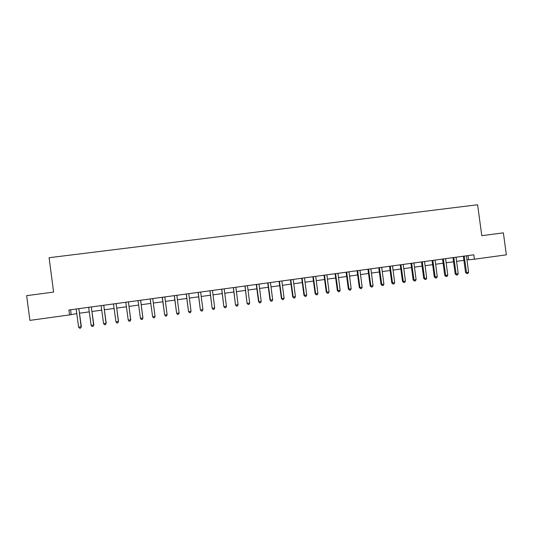 <?xml version="1.0" encoding="UTF-8"?>
<svg xmlns="http://www.w3.org/2000/svg" width="533" height="533" viewBox="0 0 533 533"><rect width="100%" height="100%" fill="white"/><g stroke="black" fill="none" stroke-linecap="round" stroke-linejoin="round"><path stroke-width="0.8" d="M466.935 259.944L474.41 259.225L473.81 254.794L68.91 310.019L69.556 314.923L76.832 313.577M69.556 314.923L29.895 320.38L26.65 295.648L53.613 292.097L49.089 257.712L477.601 204.752L481.785 235.693L503.372 232.848L506.35 254.834L474.41 259.225M79.59 313.197L89.351 311.858M92.049 311.485L101.796 310.146M104.435 309.78L114.169 308.447M116.754 308.087L126.468 306.755M128.999 306.408L138.693 305.069M141.172 304.729L150.852 303.397M153.277 303.064L162.911 301.745M165.35 301.405L174.891 300.099M177.356 299.759L186.797 298.46M189.288 298.114L198.642 296.828M201.161 296.481L210.415 295.209M212.96 294.862L222.128 293.603M224.693 293.25L233.767 291.997M236.359 291.644L245.347 290.412M247.958 290.052L256.859 288.826M259.491 288.466L268.306 287.254M270.964 286.887L279.685 285.688M282.37 285.322L291.005 284.129M293.71 283.763L302.264 282.583M304.989 282.21L313.457 281.044M316.202 280.664L324.59 279.512M327.355 279.132L335.663 277.993M338.448 277.606L346.677 276.48M349.481 276.094L357.623 274.975M360.455 274.582L368.516 273.476M371.361 273.083L379.343 271.983M382.214 271.59L390.116 270.504M393.008 270.111L400.829 269.032M403.741 268.632L411.489 267.566M414.414 267.166L422.083 266.107M425.034 265.707L432.629 264.661M435.594 264.255L443.11 263.222M446.094 262.809L453.543 261.783M456.541 261.37L463.917 260.357M468.041 255.58L468.6 259.718M70.563 309.793L71.162 314.357M464.35 256.46L463.397 256.553L465.562 272.583L466.522 272.543L464.223 256.1M468.594 272.25L467.841 273.496L467.008 273.616L466.522 272.543L468.594 272.25L466.448 255.8M467.008 273.616L465.562 272.583M453.949 257.879L453.023 257.965L455.195 274.042L456.121 274.009L453.823 257.519M458.207 273.715L457.454 274.961L456.621 275.081L456.121 274.009L458.207 273.715L456.055 257.212M453.023 257.965L452.917 257.646L453.843 257.559M456.621 275.081L455.195 274.042M443.489 259.311L442.597 259.391L444.769 275.508L445.668 275.474L443.363 258.945M447.76 275.181L447.02 276.434L446.181 276.554L445.668 275.474L447.76 275.181L445.608 258.638M442.597 259.391L442.49 259.065L443.383 258.985M446.181 276.554L444.769 275.508M432.969 260.744L432.11 260.824L434.288 276.987L435.155 276.953L432.843 260.377M437.267 276.66L436.527 277.913L435.681 278.033L435.155 276.953L437.267 276.66L435.108 260.071M432.11 260.824L432.003 260.497L432.863 260.417M435.681 278.033L434.288 276.987M422.403 262.189L421.57 262.263L423.748 278.466L424.588 278.446L422.269 261.823M426.706 278.146L425.974 279.405L425.127 279.519L424.588 278.446L426.706 278.146L424.548 261.51M421.57 262.263L421.456 261.936L422.296 261.863M425.127 279.519L423.748 278.466M411.769 263.635L410.97 263.708L413.155 279.958L413.961 279.938L411.643 263.275M416.093 279.638L415.367 280.898L414.514 281.018L413.961 279.938L416.093 279.638L413.928 262.962M414.514 281.018L413.155 279.958M401.082 265.094L400.31 265.161L402.502 281.457L403.281 281.444L400.956 264.728M405.42 281.138L404.7 282.403L403.847 282.523L403.281 281.444L405.42 281.138L403.254 264.415M400.31 265.161L400.203 264.834L400.976 264.768M403.847 282.523L402.502 281.457M390.336 266.567L389.596 266.627L391.795 282.963L392.541 282.956L390.209 266.194M394.693 282.65L393.98 283.916L393.114 284.036L392.541 282.956L394.693 282.65L392.515 265.88M389.596 266.627L389.49 266.293L390.229 266.233M393.114 284.036L391.795 282.963M379.529 268.039L378.823 268.092L381.022 284.482L381.741 284.475L379.403 267.673M383.907 284.169L383.194 285.435L382.328 285.555L381.741 284.475L383.907 284.169L381.728 267.353M378.823 268.092L379.423 267.713M382.328 285.555L381.022 284.482M368.669 269.518L367.99 269.571L370.195 286.001L370.881 286.001L368.536 269.152M373.053 285.695L372.354 286.961L371.488 287.087L370.881 286.001L373.053 285.695L370.875 268.832M367.99 269.571L367.883 269.238L368.556 269.192M371.488 287.087L370.195 286.001M357.743 271.011L357.097 271.057L359.309 287.534L359.962 287.54L357.61 270.644M362.147 287.227L361.454 288.5L360.581 288.626L359.962 287.54L362.147 287.227L359.962 270.324M357.097 271.057L356.99 270.724L357.636 270.684M360.581 288.626L359.309 287.534M346.763 272.51L346.15 272.556L348.362 289.073L348.982 289.086L346.63 272.143M351.18 288.773L350.494 290.045L349.615 290.172L348.982 289.086L351.18 288.773L348.988 271.817M346.15 272.556L346.037 272.223L346.65 272.183M349.615 290.172L348.362 289.073M335.717 274.022L335.137 274.055L337.356 290.625L337.942 290.638L335.583 273.649M340.154 290.325L339.474 291.598L338.588 291.724L337.942 290.638L340.154 290.325L337.962 273.322M335.137 274.055L335.603 273.689M338.588 291.724L337.356 290.625M324.61 275.534L324.064 275.568L326.289 292.184L326.842 292.197L324.477 275.161M329.068 291.884L328.388 293.163L327.502 293.29L326.842 292.197L329.068 291.884L326.869 274.835M324.064 275.568L324.497 275.201M327.502 293.29L326.289 292.184M313.444 277.06L312.931 277.087L315.156 293.75L315.676 293.77L313.311 276.687M317.915 293.456L317.248 294.736L316.349 294.862L315.676 293.77L317.915 293.456L315.709 276.361M312.931 277.087L313.331 276.727M316.349 294.862L315.156 293.75M302.211 278.592L301.731 278.619L303.97 295.322L304.45 295.349L302.078 278.219M306.702 295.035L306.042 296.315L305.142 296.441L304.45 295.349L306.702 295.035L304.496 277.886M301.731 278.619L302.104 278.259M305.142 296.441L303.97 295.322M290.918 280.131L290.478 280.151L292.71 296.908L293.163 296.941L290.785 279.758M295.429 296.621L294.769 297.907L293.87 298.034L293.163 296.941L295.429 296.621L293.217 279.425M290.478 280.151L290.811 279.798M293.87 298.034L292.71 296.908M279.565 281.684L279.152 281.697L281.397 298.5L281.81 298.533L279.432 281.304M284.089 298.214L283.443 299.499L282.53 299.633L281.81 298.533L284.089 298.214L281.87 280.971M279.152 281.697L279.039 281.357M282.53 299.633L281.397 298.5M268.146 283.243L267.773 283.25L270.018 300.099L270.398 300.139L268.006 282.863M272.683 299.819L272.043 301.112L271.13 301.238L270.398 300.139L272.683 299.819L270.464 282.53M267.773 283.25L268.032 282.903M271.13 301.238L270.018 300.099M256.659 284.809L256.32 284.815L258.572 301.711L258.918 301.758L256.526 284.429M261.217 301.431L260.584 302.724L259.664 302.857L258.918 301.758L261.217 301.431L258.991 284.096M256.32 284.815L256.546 284.469M259.664 302.857L258.572 301.711M245.113 286.388L247.065 303.33L244.973 286.008M249.691 303.057L249.064 304.35L248.138 304.483L247.372 303.384L249.691 303.057L247.459 285.668M244.807 286.388L245 286.048M248.138 304.483L247.065 303.33M233.494 287.973L235.493 304.956L233.361 287.587M238.091 304.689L237.471 305.982L236.539 306.115L235.766 305.016L238.091 304.689L235.859 287.247M233.234 287.967L233.381 287.633M236.539 306.115L235.493 304.956M221.815 289.566L223.853 306.595L221.681 289.186M226.432 306.328L225.819 307.628L224.879 307.761L224.087 306.655L226.432 306.328L224.193 288.839M221.588 289.559L221.701 289.226M224.879 307.761L223.853 306.595M210.069 291.171L212.147 308.241L209.929 290.785M214.699 307.981L214.093 309.28L213.153 309.413L212.347 308.314L214.699 307.981L212.46 290.438M213.153 309.413L212.147 308.241M198.256 292.784L200.375 309.9L198.116 292.397M202.906 309.64L202.307 310.946L201.361 311.079L200.535 309.973L202.906 309.64L200.655 292.051M201.361 311.079L200.375 309.9M186.37 294.403L188.535 311.565L186.237 294.016M191.041 311.312L190.454 312.618L189.501 312.751L188.662 311.645L191.041 311.312L188.789 293.67M186.257 294.376L186.137 294.029M189.501 312.751L188.535 311.565M174.424 296.035L176.63 313.237L174.284 295.648M179.108 312.991L178.528 314.297L177.569 314.43L176.716 313.324L179.108 312.991L176.856 295.295M177.569 314.43L176.63 313.237M162.405 297.674L164.657 314.923L162.245 297.287M167.109 314.677L166.536 315.989L165.57 316.122L164.697 315.016L167.109 314.677L164.85 296.934M152.771 298.58L155.036 316.375L152.618 316.715L150.173 298.933M155.036 316.375L154.47 317.688L153.504 317.828L152.618 316.715M140.619 300.286L142.897 318.081L140.459 318.428L138.014 300.592M140.652 300.239L142.924 317.981L142.338 319.4L141.365 319.534L140.459 318.428M128.413 301.905L130.685 319.8L128.24 320.146L125.781 302.264M128.4 301.951L130.752 319.693L130.139 321.119L129.159 321.259L128.24 320.146M130.752 319.693L130.139 321.119M116.127 303.577L118.406 321.532L115.941 321.879L113.482 303.943M116.114 303.63L118.513 321.412L117.866 322.851L116.88 322.991L115.941 321.879M118.513 321.412L117.866 322.851M103.768 305.262L106.054 323.271L103.575 323.618L101.11 305.629M103.755 305.316L106.2 323.145L105.521 324.59L104.528 324.73L103.575 323.618M106.2 323.145L105.521 324.59M91.336 306.961L93.628 325.017L91.13 325.37L88.665 307.328M91.323 307.008L93.815 324.89L93.102 326.343L92.102 326.482L91.13 325.37M93.815 324.89L93.102 326.343M78.837 308.667L81.129 326.776L78.618 327.129L76.146 309.033M78.824 308.714L81.356 326.642L80.61 328.101L79.61 328.248L78.618 327.129M81.356 326.642L80.61 328.101M464.243 256.14L463.297 256.233M411.663 263.315L410.863 263.382M279.452 281.344L279.045 281.364"/></g></svg>
